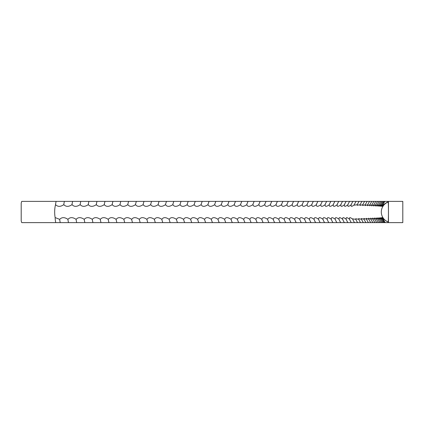 <?xml version="1.0" encoding="UTF-8"?>
<svg xmlns="http://www.w3.org/2000/svg" width="424" height="424" viewBox="0 0 424 424"><rect width="100%" height="100%" fill="white"/><g stroke="black" fill="none" stroke-linecap="round" stroke-linejoin="round"><path stroke-width="0.64" d="M388.458 201.379L388.458 222.621L402.8 222.621L402.8 201.379L387.7 201.379L387.737 202.089L388.103 202.089C388.564 201.506 388.564 222.505 388.103 221.911L387.981 221.911C383.349 220.035 380.747 215.042 383.429 219.356L382.337 217.613M385.337 222.621L21.725 222.621L21.2 220.856L21.2 203.144L21.725 201.379L56.122 201.379A9.657 2.878 -90 0 0 55.549 204.644A10.621 3.164 -90 0 0 54.67 212A10.621 3.164 -90 0 0 55.136 217.565L59.683 219.356C61.862 217.088 64.607 217.088 67.92 219.356C70.045 217.088 72.774 217.088 76.097 219.356C78.175 217.088 80.883 217.088 84.222 219.356C86.252 217.088 88.939 217.088 92.294 219.356C94.271 217.088 96.937 217.088 100.297 219.356C102.226 217.088 104.871 217.088 108.242 219.356C110.118 217.088 112.742 217.088 116.123 219.356C117.941 217.088 120.549 217.088 123.93 219.356C125.7 217.083 128.281 217.083 131.673 219.356C133.375 217.083 135.929 217.083 139.337 219.356C140.996 217.083 143.524 217.083 146.921 219.356C148.527 217.088 151.029 217.088 154.431 219.356C155.979 217.088 158.454 217.088 161.862 219.356C163.351 217.083 165.8 217.083 169.203 219.356C170.639 217.083 173.056 217.083 176.458 219.356C177.836 217.083 180.227 217.083 183.629 219.356C184.949 217.083 187.307 217.083 190.705 219.356C191.966 217.083 194.293 217.083 197.685 219.356C198.888 217.083 201.183 217.083 204.569 219.356C205.714 217.083 207.977 217.083 211.353 219.356C212.44 217.083 214.666 217.083 218.042 219.356C219.07 217.083 221.264 217.083 224.619 219.356C225.584 217.088 227.746 217.088 231.096 219.356C232.002 217.088 234.122 217.088 237.467 219.356C238.309 217.088 240.392 217.088 243.721 219.356C244.505 217.088 246.551 217.088 249.869 219.356C250.589 217.088 252.598 217.088 255.9 219.356C256.557 217.088 258.529 217.088 261.815 219.356C262.408 217.088 264.343 217.088 267.613 219.356C268.143 217.088 270.035 217.088 273.289 219.356C273.761 217.088 275.611 217.088 278.838 219.356C279.252 217.088 281.059 217.088 284.271 219.356C284.615 217.088 286.386 217.088 289.571 219.356C289.857 217.088 291.585 217.088 294.749 219.356C294.971 217.088 296.652 217.088 299.795 219.356C299.954 217.088 301.591 217.088 304.708 219.356C304.803 217.088 306.398 217.088 309.488 219.356C309.52 217.088 311.073 217.088 314.136 219.356C314.105 217.088 315.61 217.088 318.647 219.356C318.551 217.088 320.009 217.088 323.019 219.356C322.86 217.088 324.27 217.088 327.249 219.356C327.031 217.088 328.393 217.088 331.34 219.356C331.059 217.088 332.379 217.088 335.289 219.356C334.944 217.088 336.216 217.088 339.099 219.356C338.691 217.088 339.91 217.088 342.756 219.356C342.29 217.088 343.461 217.088 346.276 219.356C345.74 217.088 346.864 217.088 349.641 219.356C349.047 217.088 350.118 217.088 352.858 219.356L352.683 218.848L355.927 219.356L355.704 218.731L358.847 219.356L358.577 218.625L361.614 219.356L361.296 218.519L364.232 219.356L363.861 218.413L366.691 219.356L366.272 218.318L368.997 219.356L368.53 218.222L371.148 219.356L370.624 218.132L373.147 219.356L372.564 218.053L374.986 219.356L374.344 217.973L376.666 219.356L375.971 217.899L378.192 219.356L377.434 217.835L379.56 219.356L378.738 217.777L380.763 219.356L379.877 217.724L381.812 219.356L380.858 217.682L382.702 219.356L381.68 217.644L383.429 219.356A9.657 9.63 90 0 0 385.337 222.621L387.949 222.621L387.981 221.911M351.411 222.621A9.657 8.936 90 0 1 349.641 219.356L349.509 218.959M348.03 222.621A9.657 8.867 90 0 1 346.276 219.356L346.18 219.076M344.5 222.621A9.657 8.793 90 0 1 342.756 219.356L342.709 219.197M340.822 222.621A9.657 8.719 90 0 1 339.099 219.356L339.083 219.314M387.7 201.379L56.122 201.379M388.458 222.621L387.949 222.621M55.549 204.644C57.754 206.917 60.505 206.917 63.807 204.644C65.959 206.917 68.699 206.917 72.016 204.644C74.121 206.912 76.834 206.912 80.168 204.644C82.224 206.912 84.922 206.912 88.266 204.644C90.27 206.912 92.946 206.912 96.301 204.644C98.257 206.912 100.912 206.912 104.278 204.644C106.18 206.912 108.814 206.912 112.19 204.644C114.04 206.912 116.653 206.912 120.034 204.644C121.831 206.917 124.423 206.917 127.81 204.644C129.553 206.917 132.118 206.917 135.51 204.644C137.201 206.917 139.745 206.917 143.137 204.644C144.775 206.917 147.292 206.917 150.69 204.644C152.264 206.912 154.755 206.912 158.157 204.644C159.678 206.917 162.138 206.917 165.54 204.644C167.008 206.917 169.441 206.917 172.844 204.644C174.248 206.917 176.654 206.917 180.057 204.644C181.403 206.917 183.778 206.917 187.175 204.644C188.468 206.917 190.811 206.917 194.203 204.644C195.438 206.917 197.748 206.917 201.14 204.644C202.312 206.917 204.591 206.917 207.972 204.644C209.09 206.917 211.332 206.917 214.708 204.644C215.768 206.917 217.978 206.917 221.344 204.644C222.335 206.912 224.513 206.912 227.874 204.644C228.806 206.912 230.948 206.912 234.297 204.644C235.166 206.912 237.27 206.912 240.609 204.644C241.42 206.912 243.487 206.912 246.81 204.644C247.563 206.912 249.588 206.912 252.9 204.644C253.589 206.912 255.577 206.912 258.873 204.644C259.499 206.912 261.449 206.912 264.73 204.644C265.292 206.912 267.205 206.912 270.464 204.644C270.968 206.912 272.839 206.912 276.077 204.644C276.522 206.912 278.351 206.912 281.573 204.644C281.949 206.912 283.736 206.912 286.937 204.644C287.255 206.912 288.998 206.912 292.178 204.644C292.428 206.912 294.134 206.912 297.288 204.644C297.478 206.912 299.137 206.912 302.27 204.644C302.397 206.912 304.008 206.912 307.114 204.644C307.177 206.912 308.751 206.912 311.831 204.644C311.831 206.912 313.357 206.912 316.405 204.644C316.346 206.912 317.825 206.912 320.846 204.644C320.724 206.912 322.161 206.912 325.15 204.644C324.964 206.912 326.353 206.912 329.316 204.644C329.061 206.912 330.402 206.912 333.333 204.644C333.02 206.912 334.313 206.912 337.213 204.644C336.836 206.912 338.082 206.912 340.944 204.644L340.912 204.744M342.677 201.379A9.657 8.756 90 0 0 340.944 204.644C340.509 206.912 341.702 206.912 344.532 204.644L344.463 204.861M346.281 201.379A9.657 8.83 90 0 0 344.532 204.644C344.034 206.912 345.178 206.912 347.977 204.644L347.86 204.983M349.736 201.379A9.657 8.899 90 0 0 347.977 204.644C347.415 206.912 348.512 206.912 351.268 204.644L351.114 205.099M353.044 201.379A9.657 8.968 90 0 0 351.268 204.644C350.643 206.912 351.692 206.912 354.411 204.644L354.215 205.211L357.406 204.644L357.162 205.322L360.252 204.644L359.96 205.428L362.944 204.644L362.6 205.534L365.477 204.644L365.085 205.635L367.862 204.644L367.423 205.73L370.094 204.644L369.596 205.82L372.166 204.644L371.615 205.91L374.085 204.644L373.475 205.99L375.844 204.644L375.176 206.064L377.45 204.644L376.719 206.133L378.892 204.644L378.102 206.197L380.18 204.644L379.326 206.25L381.309 204.644L380.386 206.297L382.278 204.644L381.287 206.34L383.084 204.644L382.029 206.371M384.992 201.379A9.657 9.625 90 0 0 383.084 204.644C380.439 208.958 383.1 203.965 387.737 202.089M382.278 204.644A9.657 9.604 90 0 1 384.181 201.379M381.309 204.644A9.657 9.588 90 0 1 383.206 201.379M380.18 204.644A9.657 9.561 90 0 1 382.072 201.379M378.892 204.644A9.657 9.535 90 0 1 380.784 201.379M377.45 204.644A9.657 9.508 90 0 1 379.332 201.379M375.844 204.644A9.657 9.471 90 0 1 377.72 201.379M374.085 204.644A9.657 9.439 90 0 1 375.95 201.379M372.166 204.644A9.657 9.397 90 0 1 374.026 201.379M370.094 204.644A9.657 9.354 90 0 1 371.943 201.379M367.862 204.644A9.657 9.307 90 0 1 369.707 201.379M365.477 204.644A9.657 9.259 90 0 1 367.311 201.379M362.944 204.644A9.657 9.206 90 0 1 364.762 201.379M360.252 204.644A9.657 9.153 90 0 1 362.064 201.379M357.406 204.644A9.657 9.095 90 0 1 359.208 201.379M354.411 204.644A9.657 9.031 90 0 1 356.202 201.379M337.213 204.644A9.657 8.676 90 0 1 337.271 204.453A9.657 8.676 90 0 1 338.93 201.379M333.333 204.644A9.657 8.597 90 0 1 333.757 203.504A9.657 8.597 90 0 1 335.034 201.379M329.316 204.644A9.657 8.517 90 0 1 330.068 202.81A9.657 8.517 90 0 1 331.001 201.379M325.15 204.644A9.657 8.427 90 0 1 326.21 202.264A9.657 8.427 90 0 1 326.819 201.379M320.846 204.644A9.657 8.342 90 0 1 322.187 201.813A9.657 8.342 90 0 1 322.5 201.379M316.405 204.644A9.657 8.252 90 0 1 317.995 201.437A9.657 8.252 90 0 1 318.042 201.379M311.831 204.644A9.657 8.157 90 0 1 313.442 201.379M307.114 204.644A9.657 8.056 90 0 1 308.709 201.379M302.27 204.644A9.657 7.961 90 0 1 303.844 201.379M297.288 204.644A9.657 7.855 90 0 1 298.841 201.379M292.178 204.644A9.657 7.749 90 0 1 293.71 201.379M286.937 204.644A9.657 7.643 90 0 1 288.452 201.379M281.573 204.644A9.657 7.531 90 0 1 283.062 201.379M276.077 204.644A9.657 7.42 90 0 1 277.545 201.379M270.464 204.644A9.657 7.303 90 0 1 271.911 201.379M264.73 204.644A9.657 7.187 90 0 1 266.15 201.379M258.873 204.644A9.657 7.065 90 0 1 260.272 201.379M252.9 204.644A9.657 6.943 90 0 1 254.273 201.379M246.81 204.644A9.657 6.816 90 0 1 248.162 201.379M240.609 204.644A9.657 6.689 90 0 1 241.934 201.379M234.297 204.644A9.657 6.556 90 0 1 235.596 201.379M227.874 204.644A9.657 6.429 90 0 1 229.146 201.379M221.344 204.644A9.657 6.291 90 0 1 222.589 201.379M214.708 204.644A9.657 6.153 90 0 1 215.927 201.379M207.972 204.644A9.657 6.016 90 0 1 209.165 201.379M201.14 204.644A9.657 5.878 90 0 1 202.301 201.379M194.203 204.644A9.657 5.735 90 0 1 195.342 201.379M187.175 204.644A9.657 5.586 90 0 1 188.282 201.379M180.057 204.644A9.657 5.443 90 0 1 181.133 201.379M172.844 204.644A9.657 5.295 90 0 1 173.893 201.379M165.54 204.644A9.657 5.141 90 0 1 166.563 201.379M158.157 204.644A9.657 4.993 90 0 1 159.143 201.379M150.69 204.644A9.657 4.839 90 0 1 151.644 201.379M143.137 204.644A9.657 4.68 90 0 1 144.065 201.379M135.51 204.644A9.657 4.526 90 0 1 136.406 201.379M127.81 204.644A9.657 4.367 90 0 1 128.673 201.379M120.034 204.644A9.657 4.208 90 0 1 120.867 201.379M112.19 204.644A9.657 4.044 90 0 1 112.991 201.379M104.278 204.644A9.657 3.88 90 0 1 105.046 201.379M96.301 204.644A9.657 3.715 90 0 1 97.038 201.379M88.266 204.644A9.657 3.551 90 0 1 88.971 201.379M80.168 204.644A9.657 3.387 90 0 1 80.841 201.379M72.016 204.644A9.657 3.217 90 0 1 72.652 201.379M63.807 204.644A9.657 3.048 90 0 1 64.411 201.379M55.756 222.621A10.621 3.164 90 0 1 55.136 217.565M60.272 222.621A9.657 2.963 90 0 1 59.683 219.356M68.54 222.621A9.657 3.132 90 0 1 67.92 219.356M76.755 222.621A9.657 3.302 90 0 1 76.097 219.356M84.911 222.621A9.657 3.466 90 0 1 84.222 219.356M93.01 222.621A9.657 3.636 90 0 1 92.294 219.356M101.05 222.621A9.657 3.8 90 0 1 100.297 219.356M109.026 222.621A9.657 3.964 90 0 1 108.242 219.356M116.939 222.621A9.657 4.123 90 0 1 116.123 219.356M124.783 222.621A9.657 4.288 90 0 1 123.93 219.356M132.553 222.621A9.657 4.447 90 0 1 131.673 219.356M140.249 222.621A9.657 4.606 90 0 1 139.337 219.356M147.865 222.621A9.657 4.759 90 0 1 146.921 219.356M155.407 222.621A9.657 4.913 90 0 1 154.431 219.356M162.864 222.621A9.657 5.067 90 0 1 161.862 219.356M170.236 222.621A9.657 5.221 90 0 1 169.203 219.356M177.524 222.621A9.657 5.369 90 0 1 176.458 219.356M184.721 222.621A9.657 5.517 90 0 1 183.629 219.356M191.823 222.621A9.657 5.66 90 0 1 190.705 219.356M198.835 222.621A9.657 5.803 90 0 1 197.685 219.356M205.746 222.621A9.657 5.947 90 0 1 204.569 219.356M212.562 222.621A9.657 6.084 90 0 1 211.353 219.356M219.272 222.621A9.657 6.222 90 0 1 218.042 219.356M225.881 222.621A9.657 6.36 90 0 1 224.619 219.356M232.384 222.621A9.657 6.493 90 0 1 231.096 219.356M238.776 222.621A9.657 6.625 90 0 1 237.467 219.356M245.061 222.621A9.657 6.752 90 0 1 243.721 219.356M251.231 222.621A9.657 6.879 90 0 1 249.869 219.356M257.288 222.621A9.657 7.001 90 0 1 255.9 219.356M263.224 222.621A9.657 7.123 90 0 1 261.815 219.356M269.044 222.621A9.657 7.245 90 0 1 267.613 219.356M274.747 222.621A9.657 7.362 90 0 1 273.289 219.356M280.322 222.621A9.657 7.478 90 0 1 278.838 219.356M285.771 222.621A9.657 7.59 90 0 1 284.271 219.356M291.097 222.621A9.657 7.696 90 0 1 289.571 219.356M296.291 222.621A9.657 7.802 90 0 1 294.749 219.356M301.358 222.621A9.657 7.908 90 0 1 299.795 219.356M306.292 222.621A9.657 8.008 90 0 1 304.708 219.356M311.094 222.621A9.657 8.109 90 0 1 309.488 219.356M315.758 222.621A9.657 8.204 90 0 1 314.136 219.356M320.29 222.621A9.657 8.295 90 0 1 320.109 222.383A9.657 8.295 90 0 1 318.647 219.356M324.678 222.621A9.657 8.385 90 0 1 324.217 221.975A9.657 8.385 90 0 1 323.019 219.356M328.929 222.621A9.657 8.475 90 0 1 328.16 221.482A9.657 8.475 90 0 1 327.249 219.356M333.036 222.621A9.657 8.559 90 0 1 331.934 220.867A9.657 8.559 90 0 1 331.34 219.356M337.001 222.621A9.657 8.639 90 0 1 335.538 220.067A9.657 8.639 90 0 1 335.289 219.356M354.639 222.621A9.657 8.999 90 0 1 352.858 219.356M357.724 222.621A9.657 9.063 90 0 1 355.927 219.356M360.654 222.621A9.657 9.121 90 0 1 358.847 219.356M363.432 222.621A9.657 9.18 90 0 1 361.614 219.356M366.06 222.621A9.657 9.233 90 0 1 364.232 219.356M368.53 222.621A9.657 9.286 90 0 1 366.691 219.356M370.846 222.621A9.657 9.333 90 0 1 368.997 219.356M373.003 222.621A9.657 9.376 90 0 1 371.148 219.356M375.012 222.621A9.657 9.418 90 0 1 373.147 219.356M376.856 222.621A9.657 9.455 90 0 1 374.986 219.356M378.547 222.621A9.657 9.492 90 0 1 376.666 219.356M380.074 222.621A9.657 9.524 90 0 1 378.192 219.356M381.446 222.621A9.657 9.551 90 0 1 379.56 219.356M382.66 222.621A9.657 9.577 90 0 1 380.763 219.356M383.715 222.621A9.657 9.598 90 0 1 381.812 219.356M384.605 222.621A9.657 9.614 90 0 1 382.702 219.356M388.103 202.089A10.621 10.611 -90 0 0 388.103 221.911"/></g></svg>
